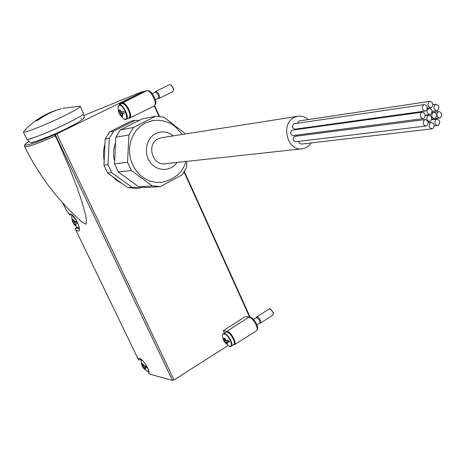<?xml version="1.0" encoding="UTF-8"?>
<svg xmlns="http://www.w3.org/2000/svg" width="465" height="465" viewBox="0 0 465 465"><rect width="100%" height="100%" fill="white"/><g stroke="black" fill="none" stroke-linecap="round" stroke-linejoin="round"><path stroke-width="0.7" d="M122.644 112.914L121.987 113.239L121.121 111.449L118.848 112.536L118.674 111.879L119.278 112.361M124.231 112.943L122.51 113.838L122.789 115.5L122.249 116.512L122.65 115.756M228.96 341.176L227.559 342.071L227.629 343.077L226.903 344.112L227.321 343.484M122.714 115.564L122.086 115.878L122.243 116.512M122.086 115.878L121.272 115.029L120.243 115.198L119.726 114.442L120.156 114.268L120.133 115.047M121.987 113.239L120.156 114.268M120.644 110.624L118.918 111.315L118.674 111.879M119.778 111.054L119.18 109.839L119.987 110.077L121.627 111.926L123.492 111.275L124.37 113.193L122.51 113.838M227.588 342.775L226.676 343.356L226.903 344.112M226.676 343.356L226.385 342.321L224.793 342.409L224.287 341.665L224.711 341.531L224.676 342.252M226.368 340.386L224.711 341.531M224.961 338.543L223.473 339.066L223.921 339.816L223.502 339.95L223.369 339.409M225.368 338.892L223.921 339.816M224.734 338.683L226.676 340.549L228.594 340.27L229.385 341.996L227.466 342.269M122.167 116.529L120.243 115.198M118.639 111.71L119.116 109.845M226.81 344.094L224.793 342.409M223.351 339.27L224.054 338.096M119.726 114.442L118.784 112.513M119.703 114.437L122.876 118.11C130.677 124.992 124.713 104.416 119.15 105.369L118.343 105.974L117.959 107.595L118.848 112.536M223.171 339.223L222.671 336.991C222.235 334.771 222.718 333.725 224.113 333.864C229.222 334.631 234.988 349.866 228.687 345.902L224.287 341.659L223.334 339.758M223.136 339.247L223.502 339.95M76.196 221.84L75.557 222.183L75.365 221.503M77.254 222.526L75.783 223.392L76.103 224.973L75.679 225.606L76.039 224.926M76.091 224.636L75.551 224.926L75.679 225.606M75.551 224.926L74.714 224.072L73.859 224.13L73.371 223.392L73.778 223.241L73.755 223.979M75.557 222.183L73.778 223.241M73.79 220.102L72.494 220.573L72.331 221.032L72.918 221.474L72.517 221.619L72.331 221.032M74.319 220.718L72.918 221.474M73.424 220.294L72.604 219.404L72.988 219.48L74.923 221.607L76.632 221.154L77.492 222.938L75.783 223.392M75.609 225.606L73.859 224.13M72.296 220.887L72.616 219.399M73.371 223.392L72.645 221.573M146.708 366.711L145.481 367.478L145.597 368.762L145.057 369.396L145.435 368.792M145.528 368.245L144.888 368.646L145.057 369.396M144.888 368.646L144.656 367.623L143.162 367.687L142.679 366.961L143.081 366.833L143.057 367.536M144.51 365.938L143.081 366.833M143.022 364.083L141.819 364.45L142.284 365.182L141.883 365.304L141.726 364.787M143.412 364.473L142.284 365.182M145.359 367.681L147.109 367.449L146.306 365.781L144.557 366.019L142.534 363.729M144.975 369.373L143.162 367.687M141.697 364.659L142.162 363.584M142.679 366.961L141.999 365.269M141.366 359.614L141.081 361.34L141.883 365.304M146.806 90.751L144.737 91.262M75.638 229.507C85.194 237.906 74.162 211.011 69.372 214.313L69.663 215.074L71.145 214.754C70.453 213.144 72.377 215.336 76.917 221.328C80.672 229.931 78.806 229.262 79.277 229.094L76.487 228.024L75.127 228.588L138.64 360.102L140.726 359.247M24.726 146.841C39.351 176.194 58.596 201.397 82.474 222.45L86.06 224.206L86.473 220.125L85.386 214.278L81.712 201.194L76.987 187.308L68.599 165.714L58.852 143.412L55.364 135.943L54.266 134.833L55.248 134.635L172.527 380.446L148.916 373.883L148.829 372.36C148.068 368.123 145.998 364.229 142.627 360.671L140.308 359.207L140.041 359.672M172.527 380.446L174.079 379.957L228.042 345.518M55.248 134.635L143.435 91.541L119.139 103.788L119.633 104.863M256.116 331.022L256.564 330.737C259.272 328.72 252.861 317.368 248.88 317.13L245.247 316.607L223.322 330.679L224.392 333.01M246.247 316.752L250.094 317.136L249.717 317.38M62.909 203.153L65.943 209.558L69.459 214.656M143.435 91.541L140.552 92.262L83.84 115.506M143.453 91.582L146.661 90.78C150.776 89.297 158.083 104.48 154.072 106.136L153.95 106.2M127.643 118.54L129.677 118.064C133.414 116.535 126.184 101.678 122.341 103.032L146.661 90.78M129.898 116.238C129.985 111.112 127.922 107.043 123.719 104.026M119.139 103.788L122.341 103.032M223.322 330.679L226.984 331.312L248.88 317.13M234.372 343.153C233.936 338.206 231.593 334.538 227.362 332.138M233.221 344.949L234.534 344.646C237.04 342.757 230.745 331.638 226.984 331.312M257.122 329.551L257.122 329.551C259.575 327.68 253.733 317.357 250.094 317.136L184.384 171.585M155.002 104.805C158.176 102.701 151.654 89.681 148.039 90.931M158.234 98.307L158.28 98.284C158.931 95.633 157.955 93.616 155.368 92.221L152.351 93.692M158.088 98.377L159.239 98.388C159.989 95.325 158.867 92.994 155.874 91.39L155.089 92.343M172.968 91.541L173.544 89.826L172.753 87.263L171.161 85.13L169.702 84.56L155.752 91.436M173.724 89.449L173.561 90.198L173.724 89.449L171.585 85.246L170.946 84.961M259.569 323.059L259.749 322.943C260.069 320.792 259.057 319.002 256.721 317.572L253.541 319.397M259.505 323.099L260.673 322.925C261.045 320.449 259.877 318.38 257.18 316.735L256.558 316.903L256.163 317.729M272.903 315.078L273.379 313.741L272.688 311.719L271.287 309.795L269.642 308.789L256.756 316.775M273.385 313.788L273.472 313.009L270.624 309.097M143.226 364.589L143.662 365.496L142.505 366.217M143.662 365.496L144.348 365.676M73.929 220.933L74.58 222.282L73.342 222.95M74.58 222.282L75.568 222.282M224.659 339.345L225.066 340.229L223.921 340.955M225.066 340.229L226.362 340.473M120.098 111.955L120.859 113.6L119.586 114.233M120.859 113.6L121.993 113.355M37.566 119.767L36.218 120.987L39.298 119.342C46.128 114.442 53.504 110.903 61.432 108.711L54.44 110.827L48.168 113.46L39.833 118.197L37.566 119.767L37.828 120.319M79.288 106.212L80.149 106.2L80.276 106.572C79.155 108.043 73.325 111.35 62.798 116.494C46.483 124.451 25.79 132.734 23.61 132.234L23.285 131.88M83.404 113.251L83.601 113.669C82.514 115.215 76.725 118.575 66.233 123.754C47.773 132.851 24.901 141.593 26.708 138.948L23.448 132.211M128.892 134.949L127.573 162.314L131.403 170.585L118.296 171.94L114.535 163.878L115.826 137.204L128.892 134.949L133.478 127.486L120.325 129.921L142.098 118.941L155.665 116.25L163.849 117.163L184.134 132.798L184.843 134.048M115.826 137.204L120.325 129.921M186.791 161.396L186.506 167.476L182.152 174.834L160.553 186.546L146.905 187.488L138.849 186.872L118.296 171.94M160.553 186.546L152.346 185.919L138.849 186.872M127.573 162.314L114.535 163.878M109.281 138.332L108.002 164.662L111.728 172.62L107.648 173.038L103.945 165.151L105.212 139.035L109.281 138.332L113.739 131.142L109.641 131.903L131.078 121.127L135.303 120.29L139.151 120.423M105.212 139.035L109.641 131.903M111.728 172.62L132.083 187.354L140.064 187.959L135.809 188.249L127.875 187.651L107.648 173.038M132.083 187.354L127.875 187.651M108.002 164.662L103.945 165.151M114.657 161.338C112.885 154.979 113.181 148.817 115.553 142.848M301.82 148.829L165.185 163.756C152.456 166.156 146.132 144.226 158.059 138.82L161.564 137.71M185.826 161.5C182.873 172.538 174.642 179.519 161.134 182.431L155.543 182.367L150.015 181.077L144.784 178.612L140.052 175.061L136.013 170.556L132.839 165.278L130.665 159.437L129.572 153.264L129.619 147.016L130.799 140.947L133.066 135.309L136.315 130.322L140.413 126.195L145.196 123.08L152.944 120.592M155.665 116.25L133.478 127.486M131.403 170.585L152.346 185.919M135.303 120.29L113.739 131.142M140.064 187.959L141.284 187.302M116.035 128.689L122.963 125.201M122.219 183.565L116.785 180.472L112.03 176.206M104.177 160.413C103.12 154.903 103.381 149.515 104.962 144.243M311.265 142.912C308.987 146.26 306.011 148.213 302.349 148.771C287.544 151.66 280.168 124.167 294.078 117.564L297.629 116.302C301.512 115.692 305.069 116.785 308.301 119.586M425.074 111.071L295.066 129.16C292.154 128.264 291.665 126.527 293.607 123.952L294.316 123.719M423.069 118.656L293.264 135.548C290.358 134.641 289.881 132.903 291.817 130.334L292.549 130.101M425.928 126.044L295.85 141.732C292.973 140.814 292.502 139.082 294.438 136.53L295.188 136.292M431.956 128.881L301.291 144.069L299.489 143.412L298.64 141.395M297.478 123.254L298.733 121.144L299.425 120.917M296.618 136.106L296.484 135.123M296.757 129.52L296.769 128.921M428.428 108.421C426.295 111.443 426.824 113.512 430.02 114.617L430.741 114.355C432.874 111.315 432.334 109.252 429.125 108.165L428.428 108.421M428.131 115.425C425.998 118.441 426.521 120.505 429.701 121.621L430.445 121.353C432.578 118.325 432.043 116.262 428.852 115.163L428.131 115.425M433.049 112.547C430.927 115.558 431.45 117.616 434.618 118.726L435.35 118.465C437.472 115.442 436.937 113.384 433.764 112.292L433.049 112.547M429.236 101.568C427.097 104.602 427.637 106.671 430.846 107.764L431.543 107.508C433.676 104.462 433.13 102.399 429.91 101.318L429.236 101.568M435.246 104.48C433.124 107.496 433.653 109.56 436.838 110.653L437.542 110.403C439.658 107.369 439.123 105.311 435.932 104.23L435.246 104.48M438.1 111.838C435.984 114.838 436.501 116.895 439.658 118L440.384 117.738C442.488 114.727 441.965 112.675 438.803 111.583L438.1 111.838M436.147 119.366C434.031 122.353 434.543 124.411 437.681 125.527L438.437 125.259C440.547 122.254 440.029 120.203 436.879 119.098L436.147 119.366M430.514 122.684C428.387 125.684 428.899 127.741 432.049 128.869L432.816 128.596C434.944 125.585 434.42 123.527 431.258 122.417L430.514 122.684M424.469 119.825C422.325 122.841 422.842 124.911 426.027 126.032L426.789 125.759C428.928 122.731 428.399 120.668 425.208 119.563L424.469 119.825M421.575 112.425C419.418 115.46 419.953 117.529 423.167 118.645L423.9 118.377C426.05 115.332 425.51 113.262 422.284 112.164L421.575 112.425M423.557 104.846C421.406 107.886 421.947 109.961 425.173 111.059L425.882 110.804C428.027 107.746 427.48 105.677 424.243 104.59L423.557 104.846M122.655 114.367L121.528 114.931M119.877 110.031L119.482 110.222M227.745 341.077L225.595 342.455M72.203 215.26L71.726 217.079L72.348 221.09M74.243 224.612L77.707 227.629L79.259 228.03M146.091 366.379L143.918 367.745M143.813 368.489L147.568 371.372L148.748 371.57M148.852 373.75C150.788 369.861 139.43 354.347 138.361 359.381M69.372 214.313L65.902 209.343M56.835 133.984L174.079 379.957M154.299 105.985L158.972 116.337M184.111 172.033L249.577 317.06M54.266 134.833C31.73 144.836 17.972 148.364 28.836 141.68C22.192 146.074 25.215 145.435 24.506 146.394C25.389 147.94 35.671 144.458 55.364 135.943M76.487 228.024L77.475 227.49M122.115 103.678L122.196 103.648C124.969 102.817 132.746 112.309 129.038 117.843C132.531 116.366 125.719 102.41 122.115 103.678M128.927 117.901L126.352 119.191C129.828 117.721 122.998 103.747 119.406 105.009L118.075 106.648M233.506 344.768L233.901 344.513C236.237 342.705 230.315 332.266 226.775 331.952L223.543 333.55M231.146 346.303L231.477 346.07C233.802 344.274 227.867 333.818 224.339 333.498L223.165 333.789L222.578 334.887M177.037 162.459C170.899 171.649 157.153 171.771 150.317 162.459C143.284 153.316 146.091 138.338 155.688 133.583C161.872 130.741 167.766 131.496 173.358 135.85M122.65 114.344L121.353 114.989M75.313 228.983L138.5 359.817M62.763 202.99L65.937 209.558M147.696 90.28L147.975 90.908M154.624 105.636L159.478 116.384M129.677 118.064L154.072 106.136M234.534 344.646L256.564 330.737M75.435 228.205L77.144 227.28M173.027 91.512L159.239 98.388M171.585 85.246L170.876 84.909M158.28 98.284L155.38 99.731M121.801 103.8L119.185 105.084M126.352 119.191L124.283 119.087M273.112 314.939L260.673 322.925M270.833 309.167L270.066 308.905M273.472 313.009L273.379 313.741M259.749 322.943L256.936 324.744M225.914 332.027L227.054 331.894C228.391 330.4 237.348 342.298 233.901 344.513L231.477 346.07L229.292 346.21M141.308 359.573L141.11 360.073M148.759 371.651L147.823 371.489M72.121 215.202L71.802 215.894M79.271 228.135L77.707 227.629M80.149 106.2L63.025 108.269M54.44 110.827C42.635 115.163 32.48 121.935 23.982 131.142M80.276 106.572L83.601 113.669M28.109 139.273C27.755 140.918 28.65 141.988 30.812 142.476C29.562 144.028 52.632 135.728 67.268 128.166L76.894 123.149L82.817 119.307L84.037 117.61L84.171 116.593L83.886 115.582L82.817 114.5M81.125 118.744L81.712 118.773M151.439 120.865C156.74 119.807 161.93 120.208 167.011 122.063C171.294 122.87 176.322 127.009 182.1 134.478M297.629 116.302L161.111 137.78M429.125 108.165L427.259 108.432M429.922 114.628L425.295 115.25M428.852 115.163L425.306 115.64M429.602 121.632L428.033 121.83M433.764 112.292L432.014 112.53M434.519 118.738L431.799 119.087M429.91 101.318L299.338 120.929M430.753 107.775L427.271 108.269M435.932 104.23L432.932 104.666M436.74 110.67L432.125 111.304M438.803 111.583L432.02 112.507M439.559 118.011L435.112 118.587M436.879 119.098L431.642 119.767M437.588 125.538L434.205 125.945M431.258 122.417L428.184 122.801M425.208 119.563L295.101 136.303M422.284 112.164L292.462 130.113M424.243 104.59L294.223 123.737"/></g></svg>
